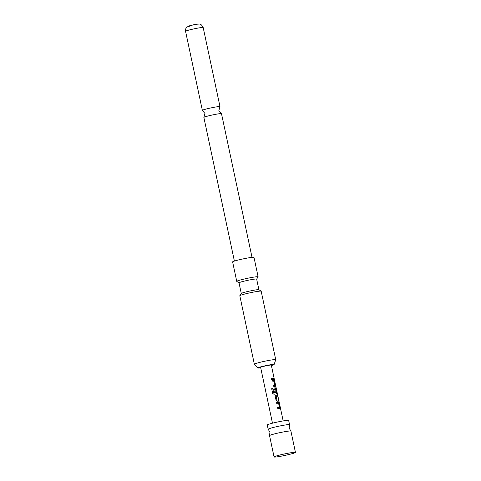 <?xml version="1.0" encoding="UTF-8"?>
<svg xmlns="http://www.w3.org/2000/svg" width="481" height="481" viewBox="0 0 481 481"><rect width="100%" height="100%" fill="white"/><g stroke="black" fill="none" stroke-linecap="round" stroke-linejoin="round"><path stroke-width="0.72" d="M274.212 378.794C274.398 379.641 274.344 379.617 274.056 378.727C273.972 377.856 274.02 377.88 274.212 378.794C274.398 379.641 274.344 379.617 274.056 378.727C273.972 377.856 274.02 377.88 274.212 378.794C274.398 379.641 274.344 379.617 274.056 378.727C273.972 377.856 274.02 377.88 274.212 378.794M274.104 378.818C274.29 379.665 274.242 379.647 273.954 378.751C273.863 377.88 273.917 377.898 274.104 378.818C273.917 377.898 273.863 377.88 273.954 378.751M274.074 456.95L269.546 435.636A10.925 0.77 -12 0 1 269.552 435.594A10.925 0.77 -12 0 1 273.352 434.217A10.925 0.77 -12 0 1 288.408 431.132A10.925 0.77 -12 0 1 290.891 431.054A10.925 0.77 -12 0 1 290.915 431.09L295.442 452.411A10.925 0.77 168 0 0 295.406 452.362A10.925 0.77 168 0 0 292.935 452.447A10.925 0.77 168 0 0 281.379 454.647A10.925 0.77 168 0 0 274.092 456.89A10.925 0.77 168 0 0 274.074 456.95A10.925 0.77 168 0 0 276.581 456.914A10.925 0.77 168 0 0 288.498 454.623A10.925 0.77 168 0 0 295.442 452.411M234.397 261.093L203.866 117.436A9.013 0.631 -12 0 1 203.896 117.364A9.013 0.631 -12 0 1 210.029 115.506A9.013 0.631 -12 0 1 219.426 113.72A9.013 0.631 -12 0 1 221.434 113.636A9.013 0.631 -12 0 1 221.494 113.69L252.026 257.347M276.515 402.681L278.349 402.423L279.028 403.439L279.858 407.353L279.623 408.429M277.555 407.563L279.425 407.215L278.655 403.595L276.809 403.781L276.569 402.657L277.982 402.447L278.439 402.399L279.124 403.415L279.96 407.329L279.72 408.405L277.844 408.664L277.609 407.545L279.395 407.293M275.811 395.274L277.26 395.117L277.495 396.242M276.232 396.35L276.96 400.054L278.397 399.982L278.637 401.1L277.158 401.256L276.076 400.348L275.246 396.428L275.884 395.25L277.357 395.093L277.597 396.218L276.124 396.458L276.888 400.072L278.295 400.006L278.535 401.124M274.266 387.999L275.258 387.872L275.932 388.888L276.767 392.809L276.533 393.879M271.645 388.732L272.721 388.528L273.665 392.953L276.19 392.646L275.535 388.925L274.621 389.039L275.294 392.219L274.38 392.364L273.701 389.159L274.338 387.975L275.348 387.848L276.034 388.864L276.87 392.785L276.623 393.855L273.911 394.27L272.661 393.422L271.663 388.72L272.757 388.51L273.701 392.941L276.28 392.622M274.663 388.955L275.228 392.243M271.879 380.856L273.713 380.597L274.386 381.619L275.222 385.534L274.988 386.604M272.919 385.744L274.783 385.395L273.96 381.704L272.168 381.956L271.933 380.838L273.346 380.627L273.803 380.579L274.489 381.595L275.318 385.509L275.078 386.58L273.208 386.844L272.967 385.726L274.759 385.473M271.368 378.469L273.659 378.186L273.893 379.305M290.891 431.054L289.165 428.12L289.544 424.741A10.925 0.77 168 0 0 289.556 424.699A10.925 0.77 168 0 0 287.049 424.735A10.925 0.77 168 0 0 271.993 427.825A10.925 0.77 168 0 0 268.188 429.238A10.925 0.77 168 0 0 268.212 429.274L269.931 432.209L269.552 435.594M289.556 424.699L288.648 420.436A10.925 0.77 168 0 0 286.141 420.472A10.925 0.77 168 0 0 274.23 422.763A10.925 0.77 168 0 0 267.28 424.976L268.188 429.238M274.116 378.331L271.302 365.085A5.459 0.385 168 0 0 270.045 365.103A5.459 0.385 168 0 0 264.087 366.251A5.459 0.385 168 0 0 260.618 367.358L272.48 423.19M273.076 379.359L271.663 379.569L271.422 378.451L273.761 378.162L273.996 379.281L273.076 379.359M271.392 365.518A8.345 0.589 168 0 0 274.122 364.514A8.345 0.589 168 0 0 272.204 364.514A8.345 0.589 168 0 0 262.945 366.3A8.345 0.589 168 0 0 257.804 367.977A8.345 0.589 168 0 0 259.71 367.929A8.345 0.589 168 0 0 260.708 367.791M274.122 364.514L275.733 359.722A10.925 0.77 168 0 0 275.733 359.686A10.925 0.77 168 0 0 273.226 359.722A10.925 0.77 168 0 0 258.171 362.812A10.925 0.77 168 0 0 254.365 364.231A10.925 0.77 168 0 0 254.383 364.261L257.804 367.977M241.282 293.47L239.021 282.834A9.013 0.631 -12 0 1 242.159 281.668A9.013 0.631 -12 0 1 254.581 279.118A9.013 0.631 -12 0 1 256.65 279.088L258.105 276.882A10.925 0.77 -12 0 0 258.123 276.828A10.925 0.77 -12 0 0 251.876 277.441A10.925 0.77 -12 0 0 240.56 279.948A10.925 0.77 -12 0 0 236.754 281.367A10.925 0.77 -12 0 0 236.79 281.415L239.027 282.858M275.733 359.686L261.183 291.215A10.925 0.77 168 0 0 261.141 291.167L258.88 289.706A9.013 0.631 168 0 0 256.848 289.772A9.013 0.631 168 0 0 244.426 292.322A9.013 0.631 168 0 0 241.3 293.446L239.827 295.695A10.925 0.77 168 0 0 239.815 295.755L254.365 364.231M261.141 291.167A10.925 0.77 168 0 0 254.587 291.895A10.925 0.77 168 0 0 243.62 294.336A10.925 0.77 168 0 0 239.827 295.695M258.123 276.828L253.986 257.377A10.925 0.77 168 0 0 247.739 257.996A10.925 0.77 168 0 0 236.424 260.498A10.925 0.77 168 0 0 232.618 261.917L236.754 281.367M221.434 113.636L218.873 110.564L219.961 106.716A9.013 0.631 168 0 0 219.991 106.644A9.013 0.631 168 0 0 217.923 106.674A9.013 0.631 168 0 0 208.099 108.562A9.013 0.631 168 0 0 202.363 110.389A9.013 0.631 168 0 0 202.429 110.444L204.984 113.516L203.896 117.364M189.785 26.184A4.912 0.343 -12 0 1 190.374 25.565A4.912 0.343 -12 0 1 197.144 24.176M201.118 27.591A9.013 0.631 168 0 0 191.288 29.479A9.013 0.631 168 0 0 185.558 31.307C185.257 29.569 185.774 28.12 187.109 26.954L190.879 25.427L197.306 24.152C198.918 24.435 200.607 22.547 203.186 27.561A9.013 0.631 168 0 0 201.118 27.591M274.308 379.232L283.165 420.923M185.558 31.307L202.363 110.389M256.65 279.088L258.91 289.724M203.186 27.561L219.991 106.644M274.008 378.355L274.17 379.118"/></g></svg>
